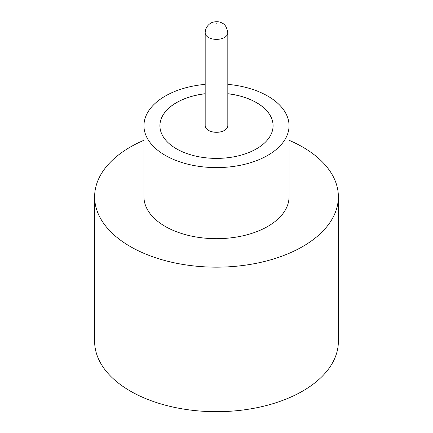 <?xml version="1.0" encoding="UTF-8"?>
<svg xmlns="http://www.w3.org/2000/svg" width="433" height="433" viewBox="0 0 433 433"><rect width="100%" height="100%" fill="white"/><g stroke="black" fill="none" stroke-linecap="round" stroke-linejoin="round"><path stroke-width="0.65" d="M208.5 130.387A11.318 6.533 0 0 0 220.83 131.805A11.318 6.533 0 0 0 227.818 125.77L227.818 32.843A11.318 6.533 180 0 1 220.83 38.878A11.318 6.533 180 0 1 208.5 37.465A11.318 6.533 180 0 1 205.182 32.843L205.182 125.77A11.318 6.533 0 0 0 208.5 130.387M205.182 84.348A72.544 41.882 0 0 0 143.956 125.722L143.956 196.799A72.544 41.882 0 0 0 165.206 226.416A72.544 41.882 0 0 0 244.261 235.492A72.544 41.882 0 0 0 289.044 196.799L289.044 125.722A72.544 41.882 0 0 0 267.794 96.104A72.544 41.882 0 0 0 227.818 84.348M143.956 125.722A72.544 41.882 0 0 0 165.206 155.333A72.544 41.882 0 0 0 244.261 164.416A72.544 41.882 0 0 0 289.044 125.722M143.956 140.26A121.873 70.362 0 0 0 94.627 196.799A121.873 70.362 0 0 0 130.322 246.556A121.873 70.362 0 0 0 263.14 261.808A121.873 70.362 0 0 0 338.373 196.799A121.873 70.362 0 0 0 302.678 147.047A121.873 70.362 0 0 0 289.044 140.26M94.627 196.799L94.627 341.323A121.873 70.362 0 0 0 130.322 391.08A121.873 70.362 0 0 0 263.14 406.333A121.873 70.362 0 0 0 338.373 341.323L338.373 196.799M205.182 93.712A56.582 32.67 0 0 0 159.918 125.722A56.582 32.67 0 0 0 176.491 148.822A56.582 32.67 0 0 0 238.155 155.902A56.582 32.67 0 0 0 273.082 125.722A56.582 32.67 0 0 0 256.509 102.621A56.582 32.67 0 0 0 227.818 93.712M273.082 125.743A56.582 32.67 0 0 0 256.509 102.67A56.582 32.67 0 0 0 227.818 93.761M205.182 93.761A56.582 32.67 0 0 0 159.918 125.743M216.294 23.961L216.706 23.723L216.294 23.961M227.818 32.843C226.914 27.447 225.046 24.226 222.221 23.176C219.834 21.645 216.776 21.314 213.052 22.18C210.898 22.597 205.307 25.958 205.182 32.843"/></g></svg>
